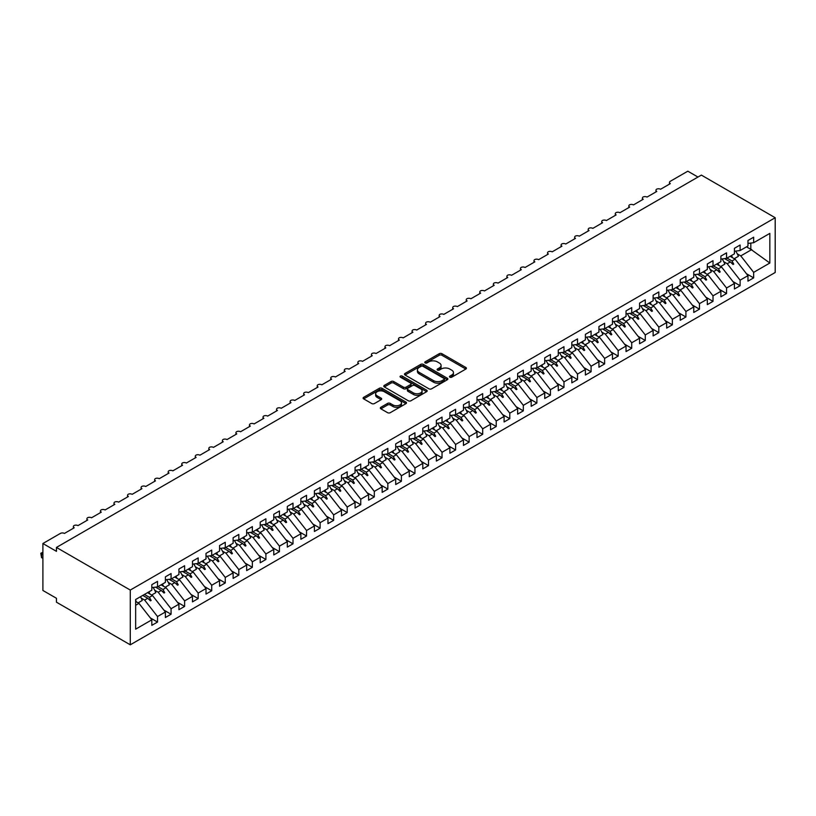 <?xml version="1.0" encoding="UTF-8"?>
<svg xmlns="http://www.w3.org/2000/svg" width="816" height="816" viewBox="0 0 816 816"><rect width="100%" height="100%" fill="white"/><g stroke="black" fill="none" stroke-linecap="round" stroke-linejoin="round"><path stroke-width="1.22" d="M449.871 377.206A1.316 0.765 0 0 0 451.727 377.206L465.865 369.046A1.877 1.081 0 0 0 466.415 368.281A1.877 1.081 0 0 0 465.865 367.506L441.925 353.685A1.877 1.081 0 0 0 439.263 353.685L425.136 361.845A1.316 0.765 0 0 0 424.748 362.386A1.316 0.765 0 0 0 425.136 362.926A1.316 0.765 0 0 0 426.992 362.926L428.828 361.865A6.018 3.478 0 0 1 437.335 361.865L439.334 363.018A6.018 3.478 0 0 1 441.089 365.476A6.018 3.478 0 0 1 439.334 367.934L437.498 368.985A1.316 0.765 0 0 0 437.111 369.526A1.316 0.765 0 0 0 437.498 370.066A1.316 0.765 0 0 0 439.365 370.066L441.191 369.005A6.018 3.478 0 0 1 449.708 369.005L451.697 370.158A6.018 3.478 0 0 1 453.461 372.616A6.018 3.478 0 0 1 451.697 375.074L449.871 376.125A1.316 0.765 0 0 0 449.483 376.666A1.316 0.765 0 0 0 449.871 377.206L449.871 376.125M380.878 407.286A1.877 1.081 0 0 0 380.327 408.051A1.877 1.081 0 0 0 380.878 408.816L387.6 412.692A1.877 1.081 0 0 0 390.252 412.692L405.95 403.634A1.877 1.081 0 0 0 406.501 402.869A1.877 1.081 0 0 0 405.95 402.094L382.01 388.283A1.877 1.081 0 0 0 379.348 388.283L363.661 397.341A1.877 1.081 0 0 0 363.11 398.106A1.877 1.081 0 0 0 363.661 398.871L371.77 403.553A1.877 1.081 0 0 0 374.432 403.553L381.143 399.677A1.877 1.081 0 0 0 381.694 398.912A1.877 1.081 0 0 0 381.143 398.147L377.125 395.821A5.029 2.907 0 0 1 375.656 393.771A5.029 2.907 0 0 1 378.757 391.088A5.029 2.907 0 0 1 384.244 391.711L400.003 400.809A5.029 2.907 0 0 1 401.472 402.869A5.029 2.907 0 0 1 398.371 405.552A5.029 2.907 0 0 1 392.884 404.92L390.252 403.4A1.877 1.081 0 0 0 387.6 403.4L380.878 407.286L380.878 408.816M775.2 217.729L130.285 590.06L130.285 644.813L775.2 272.483L775.2 217.729L701.362 175.093L56.447 547.434L56.447 551.341L42.901 543.517L60.374 533.429A2.876 1.663 180 0 1 64.444 533.429L74.195 527.799A2.876 1.663 0 0 1 73.358 526.626A2.876 1.663 0 0 1 74.062 525.535A2.876 1.663 180 0 1 77.989 525.606L87.74 519.976A2.876 1.663 0 0 1 86.904 518.803A2.876 1.663 0 0 1 87.618 517.711A2.876 1.663 180 0 1 91.535 517.783L101.296 512.152A2.876 1.663 0 0 1 100.45 510.979A2.876 1.663 0 0 1 101.164 509.888A2.876 1.663 180 0 1 105.091 509.959L114.842 504.329A2.876 1.663 0 0 1 114.005 503.156A2.876 1.663 0 0 1 114.709 502.064A2.876 1.663 180 0 1 118.636 502.136L128.387 496.505A2.876 1.663 0 0 1 127.551 495.332A2.876 1.663 0 0 1 128.255 494.241A2.876 1.663 180 0 1 132.182 494.323L141.943 488.682A2.876 1.663 0 0 1 141.097 487.509A2.876 1.663 0 0 1 141.811 486.418A2.876 1.663 180 0 1 145.738 486.499L155.489 480.859A2.876 1.663 0 0 1 154.642 479.686A2.876 1.663 0 0 1 155.356 478.594A2.876 1.663 180 0 1 159.283 478.676L169.034 473.045A2.876 1.663 0 0 1 168.198 471.872A2.876 1.663 0 0 1 168.902 470.771A2.876 1.663 180 0 1 172.829 470.852L182.59 465.222A2.876 1.663 0 0 1 181.744 464.049A2.876 1.663 0 0 1 182.458 462.958A2.876 1.663 180 0 1 186.374 463.029L196.136 457.399A2.876 1.663 0 0 1 195.289 456.226A2.876 1.663 0 0 1 196.003 455.134A2.876 1.663 180 0 1 199.93 455.206L209.681 449.575A2.876 1.663 0 0 1 208.845 448.402A2.876 1.663 0 0 1 209.549 447.311A2.876 1.663 180 0 1 213.476 447.382L223.227 441.752A2.876 1.663 0 0 1 222.391 440.579A2.876 1.663 0 0 1 223.105 439.487A2.876 1.663 180 0 1 227.021 439.559L236.783 433.928A2.876 1.663 0 0 1 235.936 432.755A2.876 1.663 0 0 1 236.65 431.664A2.876 1.663 180 0 1 240.577 431.735L250.328 426.105A2.876 1.663 0 0 1 249.482 424.932A2.876 1.663 0 0 1 250.196 423.841A2.876 1.663 180 0 1 254.123 423.922L263.874 418.282A2.876 1.663 0 0 1 263.038 417.109A2.876 1.663 0 0 1 263.741 416.017A2.876 1.663 180 0 1 267.668 416.099L277.43 410.468A2.876 1.663 0 0 1 276.583 409.285A2.876 1.663 0 0 1 277.297 408.194A2.876 1.663 180 0 1 281.214 408.275L290.975 402.645A2.876 1.663 0 0 1 290.129 401.472A2.876 1.663 0 0 1 290.843 400.381A2.876 1.663 180 0 1 294.77 400.452L304.521 394.822A2.876 1.663 0 0 1 303.685 393.649A2.876 1.663 0 0 1 304.388 392.557A2.876 1.663 180 0 1 308.315 392.629L318.067 386.998A2.876 1.663 0 0 1 317.23 385.825A2.876 1.663 0 0 1 317.944 384.734A2.876 1.663 180 0 1 321.861 384.805L331.622 379.175A2.876 1.663 0 0 1 330.776 378.002A2.876 1.663 0 0 1 331.49 376.91A2.876 1.663 180 0 1 335.417 376.982L345.168 371.351A2.876 1.663 0 0 1 344.321 370.178A2.876 1.663 0 0 1 345.035 369.087A2.876 1.663 180 0 1 348.962 369.158L358.714 363.528A2.876 1.663 0 0 1 357.877 362.355A2.876 1.663 0 0 1 358.581 361.264A2.876 1.663 180 0 1 362.508 361.345L372.269 355.705A2.876 1.663 0 0 1 371.423 354.532A2.876 1.663 0 0 1 372.137 353.44A2.876 1.663 180 0 1 376.064 353.522L385.815 347.881A2.876 1.663 0 0 1 384.968 346.708A2.876 1.663 0 0 1 385.682 345.617A2.876 1.663 180 0 1 389.609 345.698L399.361 340.068A2.876 1.663 0 0 1 398.524 338.895A2.876 1.663 0 0 1 399.228 337.793A2.876 1.663 180 0 1 403.155 337.875L412.906 332.245A2.876 1.663 0 0 1 412.07 331.072A2.876 1.663 0 0 1 412.784 329.98A2.876 1.663 180 0 1 416.701 330.052L426.462 324.421A2.876 1.663 0 0 1 425.615 323.248A2.876 1.663 0 0 1 426.329 322.157A2.876 1.663 180 0 1 430.256 322.228L440.008 316.598A2.876 1.663 0 0 1 439.171 315.425A2.876 1.663 0 0 1 439.875 314.333A2.876 1.663 180 0 1 443.802 314.405L453.553 308.774A2.876 1.663 0 0 1 452.717 307.601A2.876 1.663 0 0 1 453.431 306.51A2.876 1.663 180 0 1 457.348 306.581L467.109 300.951A2.876 1.663 0 0 1 466.262 299.778A2.876 1.663 0 0 1 466.976 298.687A2.876 1.663 180 0 1 470.903 298.758L480.655 293.128A2.876 1.663 0 0 1 479.808 291.955A2.876 1.663 0 0 1 480.522 290.863A2.876 1.663 180 0 1 484.449 290.945L494.2 285.304A2.876 1.663 0 0 1 493.364 284.131A2.876 1.663 0 0 1 494.068 283.04A2.876 1.663 180 0 1 497.995 283.121L507.756 277.491A2.876 1.663 0 0 1 506.909 276.308A2.876 1.663 0 0 1 507.623 275.216A2.876 1.663 180 0 1 511.54 275.298L521.302 269.668A2.876 1.663 0 0 1 520.455 268.495A2.876 1.663 0 0 1 521.169 267.403A2.876 1.663 180 0 1 525.096 267.475L534.847 261.844A2.876 1.663 0 0 1 534.011 260.671A2.876 1.663 0 0 1 534.715 259.58A2.876 1.663 180 0 1 538.642 259.651L548.393 254.021A2.876 1.663 0 0 1 547.556 252.848A2.876 1.663 0 0 1 548.27 251.756A2.876 1.663 180 0 1 552.187 251.828L561.949 246.197A2.876 1.663 0 0 1 561.102 245.024A2.876 1.663 0 0 1 561.816 243.933A2.876 1.663 180 0 1 565.743 244.004L575.494 238.374A2.876 1.663 0 0 1 574.648 237.201A2.876 1.663 0 0 1 575.362 236.11A2.876 1.663 180 0 1 579.289 236.181L589.04 230.551A2.876 1.663 0 0 1 588.203 229.378A2.876 1.663 0 0 1 588.907 228.286A2.876 1.663 180 0 1 592.834 228.368L602.596 222.727A2.876 1.663 0 0 1 601.749 221.554A2.876 1.663 0 0 1 602.463 220.463A2.876 1.663 180 0 1 606.38 220.544L616.141 214.904A2.876 1.663 0 0 1 615.295 213.731A2.876 1.663 0 0 1 616.009 212.639A2.876 1.663 180 0 1 619.936 212.721L629.687 207.091A2.876 1.663 0 0 1 628.85 205.918A2.876 1.663 0 0 1 629.554 204.816A2.876 1.663 180 0 1 633.481 204.898L643.232 199.267A2.876 1.663 0 0 1 642.396 198.094A2.876 1.663 0 0 1 643.11 197.003A2.876 1.663 180 0 1 647.027 197.074L656.788 191.444A2.876 1.663 0 0 1 655.942 190.271A2.876 1.663 0 0 1 656.656 189.179A2.876 1.663 180 0 1 660.583 189.251L670.334 183.62A2.876 1.663 0 0 1 669.487 182.447A2.876 1.663 0 0 1 670.334 181.274L687.817 171.187L697.976 177.052M130.285 590.06L56.447 547.434M428.961 388.814A1.877 1.081 0 0 0 431.613 388.814L447.311 379.756A1.877 1.081 0 0 0 447.862 378.991A1.877 1.081 0 0 0 447.311 378.216L423.371 364.395A1.877 1.081 0 0 0 420.709 364.395L405.022 373.463A1.877 1.081 0 0 0 404.471 374.228A1.877 1.081 0 0 0 405.022 374.993L428.961 388.814M400.952 377.492A1.316 0.765 0 0 1 402.288 377.675L402.288 376.105L426.625 390.16A1.877 1.081 0 0 1 427.176 390.925A1.877 1.081 0 0 1 426.625 391.69L410.938 400.758A1.877 1.081 0 0 1 408.275 400.758L384.336 386.937L384.336 385.397A1.877 1.081 0 0 0 383.785 386.162A1.877 1.081 0 0 0 384.336 386.937M384.336 385.397L391.058 381.521A1.877 1.081 0 0 1 393.71 381.521L403.42 387.131A1.877 1.081 0 0 0 406.082 387.131L410.54 384.55A1.877 1.081 0 0 0 411.091 383.785A1.877 1.081 0 0 0 410.54 383.02L400.432 377.186A1.316 0.765 0 0 1 400.044 376.645A1.316 0.765 0 0 1 400.86 375.941A1.316 0.765 0 0 1 402.288 376.105M135.65 605.268L138.955 603.361L151.827 619.823L135.65 629.167L135.65 599.515L151.827 590.182L151.827 584.664L157.519 581.38L157.519 586.898L151.827 587.602M150.328 617.906L157.519 622.057L157.519 616.539L165.383 612L152.51 595.537L147.533 592.661M141.158 598.057L144.646 600.076L157.519 616.539M157.519 586.898L165.383 582.359L165.383 576.841L171.064 573.556L171.064 579.074L165.383 579.778M163.873 610.082L171.064 614.234L171.064 608.716L178.928 604.177L166.056 587.714L161.078 584.837M154.703 590.233L158.202 592.253L171.064 608.716M171.064 579.074L178.928 574.535L178.928 569.017L184.62 565.733L184.62 571.251L178.928 571.955M177.419 602.259L184.62 606.41L184.62 600.892L192.474 596.363L179.602 579.89L174.624 577.014M168.249 582.41L171.748 584.429L184.62 600.892M184.62 571.251L192.474 566.712L192.474 561.194L198.166 557.909L198.166 563.428L192.474 564.131M190.975 594.436L198.166 598.587L198.166 593.069L206.02 588.54L193.157 572.067L188.17 569.201M181.805 574.586L185.293 576.606L198.166 593.069M198.166 563.428L206.02 558.889L206.02 553.37L211.711 550.086L211.711 555.604L206.02 556.318M204.52 586.612L211.711 590.764L211.711 585.256L219.575 580.717L206.703 564.244L201.725 561.377M195.35 566.773L198.839 568.783L211.711 585.256M211.711 555.604L219.575 551.065L219.575 545.557L225.267 542.273L225.267 547.781L219.575 548.495M218.066 578.789L225.267 582.94L225.267 577.432L233.121 572.893L220.249 556.43L215.271 553.554M208.896 558.95L212.395 560.959L225.267 577.432M225.267 547.781L233.121 543.242L233.121 537.734L238.813 534.449L238.813 539.957L233.121 540.671M231.622 570.965L238.813 575.117L238.813 569.609L246.667 565.07L233.794 548.607L228.817 545.731M222.452 551.126L225.94 553.146L238.813 569.609M238.813 539.957L246.667 535.418L246.667 529.91L252.358 526.626L252.358 532.134L246.667 532.848M245.167 563.142L252.358 567.304L252.358 561.785L260.222 557.246L247.35 540.784L242.372 537.907M235.997 543.303L239.486 545.323L252.358 561.785M252.358 532.134L260.222 527.605L260.222 522.087L265.904 518.803L265.904 524.321L260.222 525.025M258.713 555.319L265.904 559.48L265.904 553.962L273.768 549.423L260.896 532.96L255.918 530.084M249.543 535.48L253.042 537.499L265.904 553.962M265.904 524.321L273.768 519.782L273.768 514.264L279.46 510.979L279.46 516.497L273.768 517.201M272.258 547.505L279.46 551.657L279.46 546.139L287.314 541.6L274.441 525.137L269.464 522.26M263.089 527.656L266.587 529.676L279.46 546.139M279.46 516.497L287.314 511.958L287.314 506.44L293.005 503.156L293.005 508.674L287.314 509.378M285.814 539.682L293.005 543.833L293.005 538.315L300.859 533.776L287.997 517.313L283.009 514.437M276.644 519.833L280.133 521.852L293.005 538.315M293.005 508.674L300.859 504.135L300.859 498.617L306.551 495.332L306.551 500.851L300.859 501.554M299.36 531.859L306.551 536.01L306.551 530.492L314.415 525.963L301.543 509.49L296.565 506.614M290.19 512.009L293.678 514.029L306.551 530.492M306.551 500.851L314.415 496.312L314.415 490.793L320.107 487.509L320.107 493.027L314.415 493.731M312.905 524.035L320.107 528.187L320.107 522.679L327.961 518.14L315.088 501.667L310.111 498.8M303.736 504.196L307.234 506.206L320.107 522.679M320.107 493.027L327.961 488.488L327.961 482.98L333.652 479.686L333.652 485.204L327.961 485.918M326.461 516.212L333.652 520.363L333.652 514.855L341.506 510.316L328.634 493.853L323.656 490.977M317.291 496.373L320.78 498.382L333.652 514.855M333.652 485.204L341.506 480.665L341.506 475.157L347.198 471.872L347.198 477.38L341.506 478.094M340.007 508.388L347.198 512.54L347.198 507.032L355.062 502.493L342.19 486.03L337.212 483.154M330.837 488.549L334.325 490.559L347.198 507.032M347.198 477.38L355.062 472.841L355.062 467.333L360.754 464.049L360.754 469.557L355.062 470.271M353.552 500.565L360.754 504.727L360.754 499.208L368.608 494.669L355.735 478.207L350.758 475.33M344.383 480.726L347.881 482.746L360.754 499.208M360.754 469.557L368.608 465.028L368.608 459.51L374.299 456.226L374.299 461.734L368.608 462.448M367.098 492.742L374.299 496.903L374.299 491.385L382.153 486.846L369.281 470.383L364.303 467.507M357.938 472.903L361.427 474.922L374.299 491.385M374.299 461.734L382.153 457.205L382.153 451.687L387.845 448.402L387.845 453.92L382.153 454.624M380.654 484.928L387.845 489.08L387.845 483.562L395.709 479.023L382.837 462.56L377.849 459.683M371.484 465.079L374.972 467.099L387.845 483.562M387.845 453.92L395.709 449.381L395.709 443.863L401.39 440.579L401.39 446.097L395.709 446.801M394.199 477.105L401.39 481.256L401.39 475.738L409.255 471.199L396.382 454.736L391.405 451.86M385.03 457.256L388.528 459.275L401.39 475.738M401.39 446.097L409.255 441.558L409.255 436.04L414.946 432.755L414.946 438.274L409.255 438.977M407.745 469.282L414.946 473.433L414.946 467.915L422.8 463.386L409.928 446.913L404.95 444.037M398.575 449.432L402.074 451.452L414.946 467.915M414.946 438.274L422.8 433.735L422.8 428.216L428.492 424.932L428.492 430.45L422.8 431.154M421.301 461.458L428.492 465.61L428.492 460.091L436.346 455.563L423.484 439.09L418.496 436.223M412.131 441.609L415.619 443.629L428.492 460.091M428.492 430.45L436.346 425.911L436.346 420.393L442.037 417.109L442.037 422.627L436.346 423.341M434.846 453.635L442.037 457.786L442.037 452.278L449.902 447.739L437.029 431.266L432.052 428.4M425.677 433.796L429.165 435.805L442.037 452.278M442.037 422.627L449.902 418.088L449.902 412.58L455.593 409.295L455.593 414.803L449.902 415.517M448.392 445.811L455.593 449.963L455.593 444.455L463.447 439.916L450.575 423.453L445.597 420.577M439.222 425.972L442.721 427.982L455.593 444.455M455.593 414.803L463.447 410.264L463.447 404.756L469.139 401.472L469.139 406.98L463.447 407.694M461.948 437.988L469.139 442.139L469.139 436.631L476.993 432.092L464.12 415.63L459.143 412.753M452.778 418.149L456.266 420.169L469.139 436.631M469.139 406.98L476.993 402.441L476.993 396.933L482.684 393.649L482.684 399.157L476.993 399.871M475.493 430.165L482.684 434.326L482.684 428.808L490.549 424.269L477.676 407.806L472.699 404.93M466.324 410.326L469.812 412.345L482.684 428.808M482.684 399.157L490.549 394.628L490.549 389.11L496.23 385.825L496.23 391.343L490.549 392.047M489.039 422.341L496.23 426.503L496.23 420.985L504.094 416.446L491.222 399.983L486.244 397.106M479.869 402.502L483.368 404.522L496.23 420.985M496.23 391.343L504.094 386.804L504.094 381.286L509.786 378.002L509.786 383.52L504.094 384.224M502.585 414.528L509.786 418.679L509.786 413.161L517.64 408.622L504.767 392.159L499.79 389.283M493.415 394.679L496.913 396.698L509.786 413.161M509.786 383.52L517.64 378.981L517.64 373.463L523.331 370.178L523.331 375.697L517.64 376.4M516.14 406.705L523.331 410.856L523.331 405.338L531.185 400.799L518.323 384.336L513.335 381.46M506.971 386.855L510.459 388.875L523.331 405.338M523.331 375.697L531.185 371.158L531.185 365.639L536.877 362.355L536.877 367.873L531.185 368.577M529.686 398.881L536.877 403.033L536.877 397.514L544.741 392.986L531.869 376.513L526.891 373.636M520.516 379.032L524.005 381.052L536.877 397.514M536.877 367.873L544.741 363.334L544.741 357.816L550.433 354.532L550.433 360.05L544.741 360.754M543.232 391.058L550.433 395.209L550.433 389.701L558.287 385.162L545.414 368.689L540.437 365.823M534.062 371.219L537.56 373.228L550.433 389.701M550.433 360.05L558.287 355.511L558.287 350.003L563.978 346.708L563.978 352.226L558.287 352.94M556.787 383.234L563.978 387.386L563.978 381.878L571.832 377.339L558.96 360.876L553.982 358M547.618 363.395L551.106 365.405L563.978 381.878M563.978 352.226L571.832 347.687L571.832 342.179L577.524 338.895L577.524 344.403L571.832 345.117M570.333 375.411L577.524 379.562L577.524 374.054L585.388 369.515L572.516 353.053L567.538 350.176M561.163 355.572L564.652 357.581L577.524 374.054M577.524 344.403L585.388 339.864L585.388 334.356L591.08 331.072L591.08 336.58L585.388 337.294M583.879 367.588L591.08 371.749L591.08 366.231L598.934 361.692L586.061 345.229L581.084 342.353M574.709 347.749L578.207 349.768L591.08 366.231M591.08 336.58L598.934 332.051L598.934 326.533L604.625 323.248L604.625 328.756L598.934 329.47M597.424 359.764L604.625 363.926L604.625 358.408L612.479 353.869L599.607 337.406L594.629 334.529M588.254 339.925L591.753 341.945L604.625 358.408M604.625 328.756L612.479 324.227L612.479 318.709L618.171 315.425L618.171 320.943L612.479 321.647M610.98 351.951L618.171 356.102L618.171 350.584L626.035 346.045L613.163 329.582L608.175 326.706M601.81 332.102L605.299 334.121L618.171 350.584M618.171 320.943L626.035 316.404L626.035 310.886L631.717 307.601L631.717 313.12L626.035 313.823M624.526 344.128L631.717 348.279L631.717 342.761L639.581 338.222L626.708 321.759L621.731 318.883M615.356 324.278L618.854 326.298L631.717 342.761M631.717 313.12L639.581 308.581L639.581 303.062L645.272 299.778L645.272 305.296L639.581 306M638.071 336.304L645.272 340.456L645.272 334.937L653.126 330.409L640.254 313.936L635.276 311.059M628.901 316.455L632.4 318.475L645.272 334.937M645.272 305.296L653.126 300.757L653.126 295.239L658.818 291.955L658.818 297.473L653.126 298.177M651.627 328.481L658.818 332.632L658.818 327.114L666.672 322.585L653.81 306.112L648.822 303.246M642.457 308.632L645.946 310.651L658.818 327.114M658.818 297.473L666.672 292.934L666.672 287.416L672.364 284.131L672.364 289.649L666.672 290.363M665.173 320.657L672.364 324.809L672.364 319.301L680.228 314.762L667.355 298.289L662.378 295.423M656.003 300.818L659.491 302.828L672.364 319.301M672.364 289.649L680.228 285.11L680.228 279.602L685.919 276.318L685.919 281.826L680.228 282.54M678.718 312.834L685.919 316.985L685.919 311.477L693.773 306.938L680.901 290.476L675.923 287.599M669.548 292.995L673.047 295.004L685.919 311.477M685.919 281.826L693.773 277.287L693.773 271.779L699.465 268.495L699.465 274.003L693.773 274.717M692.264 305.011L699.465 309.162L699.465 303.654L707.319 299.115L694.447 282.652L689.469 279.776M683.104 285.172L686.593 287.191L699.465 303.654M699.465 274.003L707.319 269.464L707.319 263.956L713.011 260.671L713.011 266.179L707.319 266.893M705.82 297.187L713.011 301.349L713.011 295.831L720.875 291.292L708.002 274.829L703.015 271.952M696.65 277.348L700.138 279.368L713.011 295.831M713.011 266.179L720.875 261.65L720.875 256.132L726.556 252.848L726.556 258.366L720.875 259.07M719.365 289.364L726.556 293.525L726.556 288.007L734.42 283.468L721.548 267.005L716.57 264.129M710.195 269.525L713.694 271.544L726.556 288.007M726.556 258.366L734.42 253.827L734.42 248.309L740.112 245.024L740.112 250.543L734.42 251.246M732.911 281.551L740.112 285.702L740.112 280.184L747.966 275.645L747.966 281.163L753.658 277.879L753.658 272.36L769.835 263.027L750.812 249.329L750.812 243.076M723.741 261.701L727.24 263.721L740.112 280.184M740.112 250.543L747.966 246.004L747.966 240.485L753.658 237.201L753.658 242.719L747.966 243.423M746.467 273.727L753.658 277.879M737.297 253.878L740.785 255.898L753.658 272.36M42.901 543.517L42.901 590.458L56.447 598.271L56.447 602.188L130.285 644.813M138.955 603.361L135.65 601.453M157.519 622.057L151.827 625.342L151.827 619.823M171.064 614.234L165.383 617.518L165.383 612M184.62 606.41L178.928 609.695L178.928 604.177M198.166 598.587L192.474 601.871L192.474 596.363M211.711 590.764L206.02 594.048L206.02 588.54M225.267 582.94L219.575 586.225L219.575 580.717M238.813 575.117L233.121 578.411L233.121 572.893M252.358 567.304L246.667 570.588L246.667 565.07M265.904 559.48L260.222 562.765L260.222 557.246M279.46 551.657L273.768 554.941L273.768 549.423M293.005 543.833L287.314 547.118L287.314 541.6M306.551 536.01L300.859 539.294L300.859 533.776M320.107 528.187L314.415 531.471L314.415 525.963M333.652 520.363L327.961 523.648L327.961 518.14M347.198 512.54L341.506 515.834L341.506 510.316M360.754 504.727L355.062 508.011L355.062 502.493M374.299 496.903L368.608 500.188L368.608 494.669M387.845 489.08L382.153 492.364L382.153 486.846M401.39 481.256L395.709 484.541L395.709 479.023M414.946 473.433L409.255 476.717L409.255 471.199M428.492 465.61L422.8 468.894L422.8 463.386M442.037 457.786L436.346 461.071L436.346 455.563M455.593 449.963L449.902 453.247L449.902 447.739M469.139 442.139L463.447 445.434L463.447 439.916M482.684 434.326L476.993 437.611L476.993 432.092M496.23 426.503L490.549 429.787L490.549 424.269M509.786 418.679L504.094 421.964L504.094 416.446M523.331 410.856L517.64 414.14L517.64 408.622M536.877 403.033L531.185 406.317L531.185 400.799M550.433 395.209L544.741 398.494L544.741 392.986M563.978 387.386L558.287 390.67L558.287 385.162M577.524 379.562L571.832 382.847L571.832 377.339M591.08 371.749L585.388 375.034L585.388 369.515M604.625 363.926L598.934 367.21L598.934 361.692M618.171 356.102L612.479 359.387L612.479 353.869M631.717 348.279L626.035 351.563L626.035 346.045M645.272 340.456L639.581 343.74L639.581 338.222M658.818 332.632L653.126 335.917L653.126 330.409M672.364 324.809L666.672 328.093L666.672 322.585M685.919 316.985L680.228 320.27L680.228 314.762M699.465 309.162L693.773 312.457L693.773 306.938M713.011 301.349L707.319 304.633L707.319 299.115M726.556 293.525L720.875 296.81L720.875 291.292M740.112 285.702L734.42 288.986L734.42 283.468M753.658 242.719L769.835 233.376L769.835 263.027M144.432 594.446L149.41 597.322L152.51 595.537M144.646 600.076L147.747 598.281L150.47 600.851L151.144 600.464L149.41 597.322M142.769 595.415L147.747 598.281M157.978 586.633L162.955 589.499L166.056 587.714M158.202 592.253L161.293 590.468L164.016 593.028L164.689 592.64L162.955 589.499M155.54 587.143L161.293 590.468M171.523 578.809L176.511 581.686L179.602 579.89M171.748 584.429L174.848 582.644L177.562 585.205L178.245 584.817L176.511 581.686M169.085 579.319L174.848 582.644M185.079 570.986L190.057 573.862L193.157 572.067M185.293 576.606L188.394 574.821L191.117 577.381L191.791 576.994L190.057 573.862M182.631 571.496L188.394 574.821M198.625 563.162L203.602 566.039L206.703 564.244M198.839 568.783L201.94 566.998L204.663 569.568L205.336 569.17L203.602 566.039M196.187 563.672L201.94 566.998M212.17 555.339L217.158 558.215L220.249 556.43M212.395 560.959L215.485 559.174L218.209 561.745L218.892 561.347L217.158 558.215M209.732 555.849L215.485 559.174M225.726 547.516L230.704 550.392L233.794 548.607M225.94 553.146L229.041 551.351L231.764 553.921L232.438 553.523L230.704 550.392M223.278 548.026L229.041 551.351M239.272 539.692L244.249 542.569L247.35 540.784M239.486 545.323L242.587 543.527L245.31 546.098L245.983 545.71L244.249 542.569M236.834 540.202L242.587 543.527M252.817 531.869L257.795 534.745L260.896 532.96M253.042 537.499L256.132 535.704L258.856 538.274L259.539 537.887L257.795 534.745M250.379 532.389L256.132 535.704M266.363 524.056L271.351 526.922L274.441 525.137M266.587 529.676L269.688 527.891L272.401 530.451L273.085 530.063L271.351 526.922M263.925 524.566L269.688 527.891M279.919 516.232L284.896 519.098L287.997 517.313M280.133 521.852L283.234 520.067L285.957 522.628L286.63 522.24L284.896 519.098M277.481 516.742L283.234 520.067M293.464 508.409L298.442 511.285L301.543 509.49M293.678 514.029L296.779 512.244L299.503 514.804L300.176 514.417L298.442 511.285M291.026 508.919L296.779 512.244M307.01 500.585L311.998 503.462L315.088 501.667M307.234 506.206L310.325 504.421L313.048 506.991L313.732 506.593L311.998 503.462M304.572 501.095L310.325 504.421M320.566 492.762L325.543 495.638L328.634 493.853M320.78 498.382L323.881 496.597L326.604 499.168L327.277 498.77L325.543 495.638M318.118 493.272L323.881 496.597M334.111 484.939L339.089 487.815L342.19 486.03M334.325 490.559L337.426 488.774L340.15 491.344L340.823 490.946L339.089 487.815M331.673 485.449L337.426 488.774M347.657 477.115L352.634 479.992L355.735 478.207M347.881 482.746L350.972 480.95L353.695 483.521L354.379 483.133L352.634 479.992M345.219 477.625L350.972 480.95M361.213 469.292L366.19 472.168L369.281 470.383M361.427 474.922L364.528 473.127L367.241 475.697L367.924 475.31L366.19 472.168M358.765 469.812L364.528 473.127M374.758 461.468L379.736 464.345L382.837 462.56M374.972 467.099L378.073 465.304L380.797 467.874L381.47 467.486L379.736 464.345M372.32 461.989L378.073 465.304M388.304 453.655L393.281 456.521L396.382 454.736M388.528 459.275L391.619 457.49L394.342 460.051L395.015 459.663L393.281 456.521M385.866 454.165L391.619 457.49M401.849 445.832L406.837 448.708L409.928 446.913M402.074 451.452L405.164 449.667L407.888 452.227L408.571 451.84L406.837 448.708M399.412 446.342L405.164 449.667M415.405 438.008L420.383 440.885L423.484 439.09M415.619 443.629L418.72 441.844L421.444 444.404L422.117 444.016L420.383 440.885M412.957 438.518L418.72 441.844M428.951 430.185L433.928 433.061L437.029 431.266M429.165 435.805L432.266 434.02L434.989 436.591L435.662 436.193L433.928 433.061M426.513 430.695L432.266 434.02M442.496 422.362L447.474 425.238L450.575 423.453M442.721 427.982L445.811 426.197L448.535 428.767L449.218 428.369L447.474 425.238M440.059 422.872L445.811 426.197M456.052 414.538L461.03 417.415L464.12 415.63M456.266 420.169L459.367 418.373L462.091 420.944L462.764 420.546L461.03 417.415M453.604 415.048L459.367 418.373M469.598 406.715L474.575 409.591L477.676 407.806M469.812 412.345L472.913 410.55L475.636 413.12L476.309 412.733L474.575 409.591M467.16 407.225L472.913 410.55M483.143 398.891L488.121 401.768L491.222 399.983M483.368 404.522L486.458 402.727L489.182 405.297L489.865 404.909L488.121 401.768M480.706 399.412L486.458 402.727M496.689 391.078L501.677 393.944L504.767 392.159M496.913 396.698L500.014 394.913L502.727 397.474L503.411 397.086L501.677 393.944M494.251 391.588L500.014 394.913M510.245 383.255L515.222 386.121L518.323 384.336M510.459 388.875L513.56 387.09L516.283 389.65L516.956 389.263L515.222 386.121M507.797 383.765L513.56 387.09M523.79 375.431L528.768 378.308L531.869 376.513M524.005 381.052L527.105 379.267L529.829 381.827L530.502 381.439L528.768 378.308M521.353 375.941L527.105 379.267M537.336 367.608L542.324 370.484L545.414 368.689M537.56 373.228L540.651 371.443L543.374 374.014L544.058 373.616L542.324 370.484M534.898 368.118L540.651 371.443M550.892 359.785L555.869 362.661L558.96 360.876M551.106 365.405L554.207 363.62L556.93 366.19L557.603 365.792L555.869 362.661M548.444 360.295L554.207 363.62M564.437 351.961L569.415 354.838L572.516 353.053M564.652 357.581L567.752 355.796L570.476 358.367L571.149 357.969L569.415 354.838M562 352.471L567.752 355.796M577.983 344.138L582.961 347.014L586.061 345.229M578.207 349.768L581.298 347.973L584.021 350.543L584.705 350.156L582.961 347.014M575.545 344.648L581.298 347.973M591.539 336.314L596.516 339.191L599.607 337.406M591.753 341.945L594.854 340.15L597.567 342.72L598.25 342.332L596.516 339.191M589.091 336.835L594.854 340.15M605.084 328.491L610.062 331.367L613.163 329.582M605.299 334.121L608.399 332.326L611.123 334.897L611.796 334.509L610.062 331.367M602.647 329.011L608.399 332.326M618.63 320.678L623.608 323.544L626.708 321.759M618.854 326.298L621.945 324.513L624.668 327.073L625.342 326.686L623.608 323.544M616.192 321.188L621.945 324.513M632.176 312.854L637.163 315.731L640.254 313.936M632.4 318.475L635.491 316.69L638.214 319.25L638.897 318.862L637.163 315.731M629.738 313.364L635.491 316.69M645.731 305.031L650.709 307.907L653.81 306.112M645.946 310.651L649.046 308.866L651.77 311.426L652.443 311.039L650.709 307.907M643.283 305.541L649.046 308.866M659.277 297.208L664.255 300.084L667.355 298.289M659.491 302.828L662.592 301.043L665.315 303.613L665.989 303.215L664.255 300.084M656.839 297.718L662.592 301.043M672.823 289.384L677.8 292.261L680.901 290.476M673.047 295.004L676.138 293.219L678.861 295.79L679.544 295.392L677.8 292.261M670.385 289.894L676.138 293.219M686.378 281.561L691.356 284.437L694.447 282.652M686.593 287.191L689.693 285.396L692.407 287.966L693.09 287.569L691.356 284.437M683.93 282.071L689.693 285.396M699.924 273.737L704.902 276.614L708.002 274.829M700.138 279.368L703.239 277.573L705.962 280.143L706.636 279.755L704.902 276.614M697.486 274.247L703.239 277.573M713.47 265.914L718.447 268.79L721.548 267.005M713.694 271.544L716.785 269.749L719.508 272.32L720.181 271.932L718.447 268.79M711.032 266.434L716.785 269.749M727.015 258.101L732.003 260.967L735.094 259.182L730.116 256.306M727.24 263.721L730.33 261.936L733.054 264.496L733.737 264.109L732.003 260.967M724.577 258.611L730.33 261.936M735.094 259.182L747.966 275.645M740.785 255.898L751.76 249.563M746.507 246.84L750.812 249.329M730.922 262.477L733.737 264.109M717.366 270.3L720.181 271.932M703.82 278.123L706.636 279.755M690.275 285.947L693.09 287.569M676.719 293.77L679.544 295.392M663.173 301.594L665.989 303.215M649.628 309.417L652.443 311.039M636.082 317.24L638.897 318.862M622.526 325.054L625.342 326.686M608.981 332.877L611.796 334.509M595.435 340.7L598.25 342.332M581.879 348.524L584.705 350.156M568.334 356.347L571.149 357.969M554.788 364.171L557.603 365.792M541.232 371.994L544.058 373.616M527.687 379.817L530.502 381.439M514.141 387.631L516.956 389.263M500.596 395.454L503.411 397.086M487.04 403.277L489.865 404.909M473.494 411.101L476.309 412.733M459.949 418.924L462.764 420.546M446.393 426.748L449.218 428.369M432.847 434.571L435.662 436.193M419.302 442.394L422.117 444.016M405.756 450.218L408.571 451.84M392.2 458.031L395.015 459.663M378.655 465.854L381.47 467.486M365.109 473.678L367.924 475.31M351.553 481.501L354.379 483.133M338.008 489.325L340.823 490.946M324.462 497.148L327.277 498.77M310.916 504.971L313.732 506.593M297.361 512.795L300.176 514.417M283.815 520.608L286.63 522.24M270.269 528.431L273.085 530.063M256.714 536.255L259.539 537.887M243.168 544.078L245.983 545.71M229.622 551.902L232.438 553.523M216.067 559.725L218.892 561.347M202.521 567.548L205.336 569.17M188.975 575.372L191.791 576.994M175.43 583.195L178.245 584.817M161.874 591.008L164.689 592.64M148.328 598.832L151.144 600.464M450.391 377.39L451.697 376.635A6.018 3.478 0 0 0 453.461 374.177L453.461 372.616M441.089 365.476L441.089 367.037A6.018 3.478 0 0 1 439.334 369.495L438.029 370.25M465.834 369.056L441.925 355.256A1.877 1.081 0 0 0 439.263 355.256L425.656 363.11M447.28 379.766L423.371 365.966A1.877 1.081 0 0 0 420.709 365.966L405.042 375.013L405.022 373.463M443.986 379.522A1.316 0.765 0 0 0 444.373 378.991A1.316 0.765 0 0 0 443.986 378.451L422.974 366.323A1.316 0.765 0 0 0 421.107 366.323L419.179 367.435A6.018 3.478 0 0 0 417.415 369.893A6.018 3.478 0 0 0 419.179 372.351L433.541 380.644A6.018 3.478 0 0 0 442.058 380.644L443.986 379.522L443.986 381.092A1.316 0.765 0 0 0 444.373 380.552L444.373 378.991M417.415 369.893L417.415 371.453A6.018 3.478 0 0 0 419.179 373.912L419.179 372.351M443.986 381.092L442.058 382.204A6.018 3.478 0 0 1 433.541 382.204L419.179 373.912M384.367 386.947L391.058 383.081L391.058 381.521M411.091 383.785L411.091 385.356A1.877 1.081 0 0 1 410.54 386.121L406.082 388.691A1.877 1.081 0 0 1 403.42 388.691L393.71 383.081A1.877 1.081 0 0 0 391.058 383.081M402.288 377.675L426.605 391.711M413.498 392.945A5.029 2.907 0 0 0 418.975 393.577A5.029 2.907 0 0 0 422.086 390.884A5.029 2.907 0 0 0 420.607 388.834L415.058 385.631A1.877 1.081 0 0 0 412.396 385.631L407.949 388.202A1.877 1.081 0 0 0 407.398 388.967A1.877 1.081 0 0 0 407.949 389.742L413.498 392.945L413.498 394.505A5.029 2.907 0 0 0 418.975 395.138A5.029 2.907 0 0 0 422.086 392.455L422.086 390.884M407.398 388.967L407.398 390.538A1.877 1.081 0 0 0 407.949 391.303L407.949 389.742M413.498 394.505L407.949 391.303M401.472 402.869L401.472 404.43A5.029 2.907 0 0 1 398.371 407.113A5.029 2.907 0 0 1 392.884 406.48L390.252 404.971A1.877 1.081 0 0 0 387.6 404.971L380.909 408.836M375.656 393.771L375.656 395.332A5.029 2.907 0 0 0 377.125 397.382L377.125 395.821M381.143 398.147L381.143 399.677L377.125 397.382M405.929 403.645L382.01 389.844A1.877 1.081 0 0 0 379.348 389.844L363.681 398.891L363.661 397.341M731.432 255.551A15.331 8.854 60 0 1 732.574 257.723M735.644 251.093A15.331 8.854 60 0 1 738.388 256.306L734.257 258.692M717.886 263.374A15.331 8.854 60 0 1 719.029 265.547M722.099 258.917A15.331 8.854 60 0 1 724.832 264.129L720.701 266.516M704.33 271.198A15.331 8.854 60 0 1 705.473 273.37M708.543 266.74A15.331 8.854 60 0 1 711.287 271.952L707.156 274.339M690.785 279.021A15.331 8.854 60 0 1 691.927 281.194M694.997 274.564A15.331 8.854 60 0 1 697.741 279.776L693.61 282.163M677.239 286.834A15.331 8.854 60 0 1 678.382 289.017M681.452 282.387A15.331 8.854 60 0 1 684.196 287.599L680.054 289.986M663.683 294.658A15.331 8.854 60 0 1 664.826 296.84M667.896 290.21A15.331 8.854 60 0 1 670.64 295.423L666.509 297.809M650.138 302.481A15.331 8.854 60 0 1 651.28 304.664M654.35 298.024A15.331 8.854 60 0 1 657.094 303.246L652.963 305.633M636.592 310.304A15.331 8.854 60 0 1 637.735 312.477M640.805 305.847A15.331 8.854 60 0 1 643.549 311.069L639.418 313.456M623.036 318.128A15.331 8.854 60 0 1 624.179 320.3M627.249 313.67A15.331 8.854 60 0 1 629.993 318.893L625.862 321.269M609.491 325.951A15.331 8.854 60 0 1 610.633 328.124M613.703 321.494A15.331 8.854 60 0 1 616.447 326.706L612.316 329.093M595.945 333.775A15.331 8.854 60 0 1 597.088 335.947M600.158 329.317A15.331 8.854 60 0 1 602.902 334.529L598.771 336.916M582.4 341.598A15.331 8.854 60 0 1 583.542 343.771M586.612 337.141A15.331 8.854 60 0 1 589.356 342.353L585.215 344.74M568.844 349.411A15.331 8.854 60 0 1 569.986 351.594M573.056 344.964A15.331 8.854 60 0 1 575.8 350.176L571.669 352.563M555.298 357.235A15.331 8.854 60 0 1 556.441 359.417M559.511 352.787A15.331 8.854 60 0 1 562.255 358L558.124 360.386M541.753 365.058A15.331 8.854 60 0 1 542.895 367.241M545.965 360.611A15.331 8.854 60 0 1 548.709 365.823L544.578 368.21M528.197 372.881A15.331 8.854 60 0 1 529.339 375.054M532.409 368.424A15.331 8.854 60 0 1 535.153 373.646L531.022 376.033M514.651 380.705A15.331 8.854 60 0 1 515.794 382.877M518.864 376.247A15.331 8.854 60 0 1 521.608 381.47L517.477 383.857M501.106 388.528A15.331 8.854 60 0 1 502.248 390.701M505.318 384.071A15.331 8.854 60 0 1 508.062 389.283L503.931 391.67M487.56 396.352A15.331 8.854 60 0 1 488.702 398.524M491.773 391.894A15.331 8.854 60 0 1 494.516 397.106L490.375 399.493M474.004 404.175A15.331 8.854 60 0 1 475.147 406.348M478.217 399.718A15.331 8.854 60 0 1 480.961 404.93L476.83 407.317M460.459 411.998A15.331 8.854 60 0 1 461.601 414.171M464.671 407.541A15.331 8.854 60 0 1 467.415 412.753L463.284 415.14M446.913 419.812A15.331 8.854 60 0 1 448.055 421.994M451.126 415.364A15.331 8.854 60 0 1 453.869 420.577L449.738 422.963M433.357 427.635A15.331 8.854 60 0 1 434.5 429.818M437.57 423.188A15.331 8.854 60 0 1 440.314 428.4L436.183 430.787M419.812 435.458A15.331 8.854 60 0 1 420.954 437.641M424.024 431.001A15.331 8.854 60 0 1 426.768 436.223L422.637 438.61M406.266 443.282A15.331 8.854 60 0 1 407.408 445.454M410.479 438.824A15.331 8.854 60 0 1 413.222 444.047L409.091 446.434M392.72 451.105A15.331 8.854 60 0 1 393.863 453.278M396.933 446.648A15.331 8.854 60 0 1 399.667 451.87L395.536 454.247M379.165 458.929A15.331 8.854 60 0 1 380.307 461.101M383.377 454.471A15.331 8.854 60 0 1 386.121 459.683L381.99 462.07M365.619 466.752A15.331 8.854 60 0 1 366.761 468.925M369.832 462.295A15.331 8.854 60 0 1 372.575 467.507L368.444 469.894M352.073 474.575A15.331 8.854 60 0 1 353.216 476.748M356.286 470.118A15.331 8.854 60 0 1 359.03 475.33L354.889 477.717M338.518 482.389A15.331 8.854 60 0 1 339.66 484.571M342.73 477.941A15.331 8.854 60 0 1 345.474 483.154L341.343 485.54M324.972 490.212A15.331 8.854 60 0 1 326.114 492.395M329.185 485.765A15.331 8.854 60 0 1 331.928 490.977L327.797 493.364M311.426 498.035A15.331 8.854 60 0 1 312.569 500.218M315.639 493.588A15.331 8.854 60 0 1 318.383 498.8L314.252 501.187M297.871 505.859A15.331 8.854 60 0 1 299.013 508.031M302.083 501.401A15.331 8.854 60 0 1 304.827 506.624L300.696 509.011M284.325 513.682A15.331 8.854 60 0 1 285.467 515.855M288.538 509.225A15.331 8.854 60 0 1 291.281 514.447L287.15 516.834M270.779 521.506A15.331 8.854 60 0 1 271.922 523.678M274.992 517.048A15.331 8.854 60 0 1 277.736 522.26L273.605 524.647M257.234 529.329A15.331 8.854 60 0 1 258.376 531.502M261.446 524.872A15.331 8.854 60 0 1 264.19 530.084L260.049 532.471M243.678 537.152A15.331 8.854 60 0 1 244.82 539.325M247.891 532.695A15.331 8.854 60 0 1 250.634 537.907L246.503 540.294M230.132 544.976A15.331 8.854 60 0 1 231.275 547.148M234.345 540.518A15.331 8.854 60 0 1 237.089 545.731L232.958 548.117M216.587 552.789A15.331 8.854 60 0 1 217.729 554.972M220.799 548.342A15.331 8.854 60 0 1 223.543 553.554L219.412 555.941M203.031 560.612A15.331 8.854 60 0 1 204.173 562.795M207.244 556.165A15.331 8.854 60 0 1 209.987 561.377L205.856 563.764M189.485 568.436A15.331 8.854 60 0 1 190.628 570.619M193.698 563.978A15.331 8.854 60 0 1 196.442 569.201L192.311 571.588M175.94 576.259A15.331 8.854 60 0 1 177.082 578.432M180.152 571.802A15.331 8.854 60 0 1 182.896 577.024L178.765 579.411M162.394 584.083A15.331 8.854 60 0 1 163.537 586.255M166.607 579.625A15.331 8.854 60 0 1 169.351 584.848L165.209 587.224M148.838 591.906A15.331 8.854 60 0 1 149.981 594.079M153.051 587.449A15.331 8.854 60 0 1 155.795 592.661L151.664 595.048M42.901 552.911L41.545 553.687L42.901 554.472M41.545 557.603L40.8 553.258L41.545 553.687L41.545 557.603L42.901 558.379M40.8 553.258L42.901 552.279M135.65 600.362A15.331 8.854 60 0 1 136.435 601.902M140.444 596.751A15.331 8.854 60 0 1 142.249 600.484L138.118 602.871M451.697 376.635L451.697 375.074M437.498 370.066L437.498 368.985M439.334 369.495L439.334 367.934M425.136 362.926L425.136 361.845M439.263 355.256L439.263 353.685M441.925 355.256L441.925 353.685M465.865 369.046L465.865 367.506M420.709 365.966L420.709 364.395M423.371 365.966L423.371 364.395M447.311 379.756L447.311 378.216M433.541 382.204L433.541 380.644M442.058 382.204L442.058 380.644M393.71 383.081L393.71 381.521M403.42 388.691L403.42 387.131M406.082 388.691L406.082 387.131M410.54 386.121L410.54 384.55M426.625 391.69L426.625 390.16M387.6 404.971L387.6 403.4M390.252 404.971L390.252 403.4M392.884 406.48L392.884 404.92M379.348 389.844L379.348 388.283M382.01 389.844L382.01 388.283M405.95 403.634L405.95 402.094M669.487 184.11L669.487 182.447M655.942 191.923L655.942 190.271M642.396 199.747L642.396 198.094M628.85 207.57L628.85 205.918M615.295 215.393L615.295 213.731M601.749 223.217L601.749 221.554M588.203 231.04L588.203 229.378M574.648 238.864L574.648 237.201M561.102 246.687L561.102 245.024M547.556 254.51L547.556 252.848M534.011 262.324L534.011 260.671M520.455 270.147L520.455 268.495M506.909 277.97L506.909 276.308M493.364 285.794L493.364 284.131M479.808 293.617L479.808 291.955M466.262 301.441L466.262 299.778M452.717 309.264L452.717 307.601M439.171 317.087L439.171 315.425M425.615 324.901L425.615 323.248M412.07 332.724L412.07 331.072M398.524 340.547L398.524 338.895M384.968 348.371L384.968 346.708M371.423 356.194L371.423 354.532M357.877 364.018L357.877 362.355M344.321 371.841L344.321 370.178M330.776 379.664L330.776 378.002M317.23 387.488L317.23 385.825M303.685 395.301L303.685 393.649M290.129 403.124L290.129 401.472M276.583 410.948L276.583 409.285M263.038 418.771L263.038 417.109M249.482 426.595L249.482 424.932M235.936 434.418L235.936 432.755M222.391 442.241L222.391 440.579M208.845 450.065L208.845 448.402M195.289 457.878L195.289 456.226M181.744 465.701L181.744 464.049M168.198 473.525L168.198 471.872M154.642 481.348L154.642 479.686M141.097 489.172L141.097 487.509M127.551 496.995L127.551 495.332M114.005 504.818L114.005 503.156M100.45 512.642L100.45 510.979M86.904 520.465L86.904 518.803M73.358 528.278L73.358 526.626"/></g></svg>
